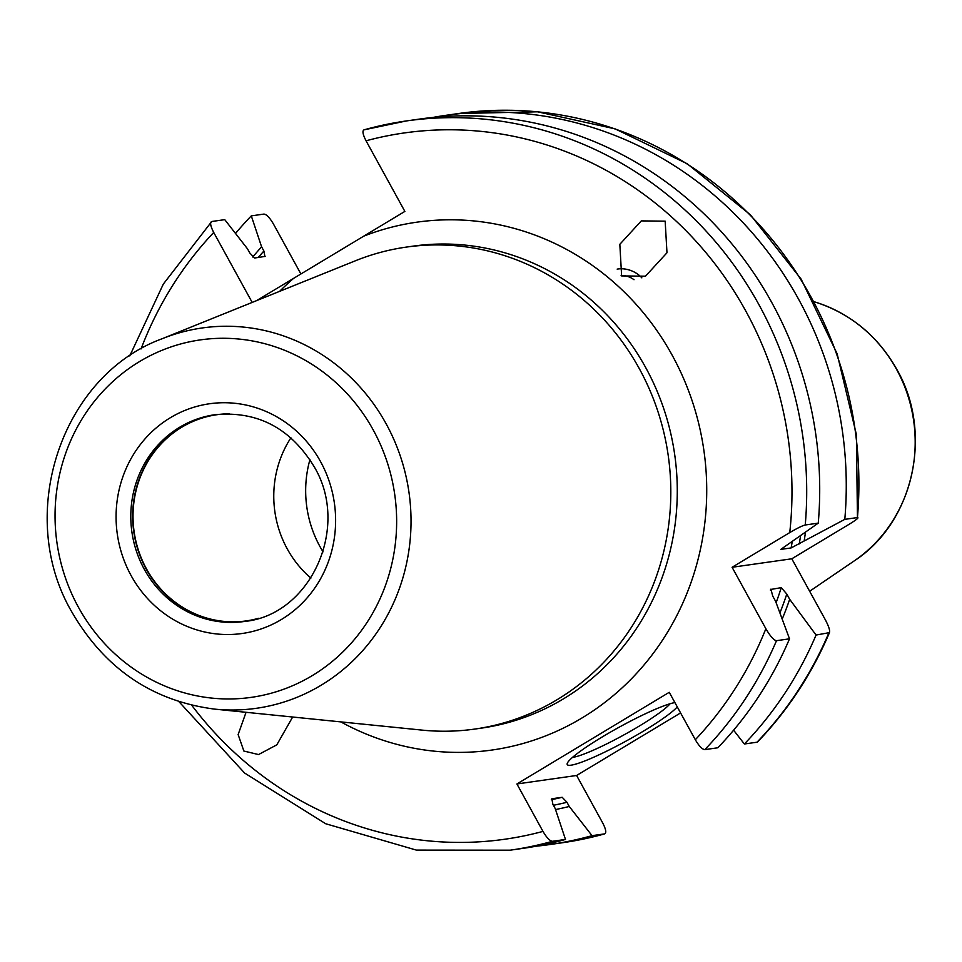 <?xml version="1.0" encoding="UTF-8"?>
<svg xmlns="http://www.w3.org/2000/svg" width="962" height="962" viewBox="0 0 962 962"><rect width="100%" height="100%" fill="white"/><g stroke="black" fill="none" stroke-linecap="round" stroke-linejoin="round"><path stroke-width="1.44" d="M364.069 129.834A368.29 348.016 81.9 0 1 406.409 120.935L364.069 129.834C362.133 130.76 362.782 134.415 366.053 140.801L404.87 211.412L256.589 300.637M129.75 355.928L163.336 284.055L211.736 221.5C209.788 222.426 210.45 226.082 213.72 232.467L252.176 302.417M552.477 841.293A368.29 348.016 81.9 0 1 510.137 850.192L523.148 848.34A368.29 348.016 -98.1 0 0 565.476 839.441L552.477 841.293C549.867 841.016 546.705 837.722 542.977 831.396L516.919 783.97L669.251 692.303L695.322 739.73C699.037 746.055 702.2 749.35 704.809 749.626L717.82 747.775A368.29 348.016 -98.1 0 0 789.513 638.828L776.502 640.68C773.929 640.391 770.382 636.411 765.872 628.715L732.094 567.279L789.754 532.587C797.282 528.174 802.44 525.649 805.242 524.987L818.253 523.136A368.29 348.016 -98.1 0 0 419.408 119.096L406.409 120.935A368.29 348.016 81.9 0 1 805.242 524.987M665.163 221.164L641.317 220.887L619.829 244.312L621.632 275.914L645.478 276.19L666.979 252.765L665.163 221.164M292.664 717.015L276.803 744.853L258.525 754.557L243.867 751.033L238.131 734.571L246.056 712.301M634.018 279.714A17.388 13.805 24.7 0 0 621.127 275.445M617.171 269.12A23.184 18.41 24.7 0 1 639.934 275.962A23.184 18.41 -155.3 0 1 641.858 277.862M355.411 260.774A243.41 230.002 81.9 0 1 406.265 247.102A243.41 230.002 81.9 0 1 639.237 368.518A243.41 230.002 -98.1 0 1 474.819 729.064A243.41 230.002 -98.1 0 1 422.174 730.122L214.803 709.138A192.087 181.517 81.9 0 0 383.237 622.679A192.087 181.517 81.9 0 0 386.111 423.773A192.087 181.517 81.9 0 0 162.121 338.744L355.411 260.774M215.825 414.574A104.437 98.677 81.9 0 0 146.224 569.119A104.437 98.677 -98.1 0 0 245.238 621.344M258.61 618.277A104.136 98.401 -98.1 0 1 246.2 620.911A104.136 98.401 -98.1 0 1 146.525 568.963A104.136 98.401 81.9 0 1 216.871 414.718A104.136 98.401 81.9 0 1 229.521 413.792M290.921 437.794A104.136 98.401 81.9 0 0 287.277 548.941A104.136 98.401 -98.1 0 0 310.882 578.102M323.04 551.827A110.113 104.052 -98.1 0 1 319.949 546.548A110.113 104.052 81.9 0 1 309.932 459.644M265.247 256.385L254.593 258.02L249.819 253.03L247.523 248.857L224.747 219.649L211.736 221.5M264.911 256.553L263.901 251.034L261.604 246.849A334.944 316.51 -98.1 0 0 252.741 256.998M300.902 273.966L273.424 223.978C269.697 217.652 266.534 214.346 263.937 214.081L251.298 215.873L261.604 246.849M818.253 523.136L780.795 549.398L791.125 547.931L844.804 519.36L857.443 517.556C859.114 517.592 856.445 519.769 849.458 524.086L791.798 558.79L825.576 620.225C829.557 627.994 830.603 632.335 828.691 633.261A368.29 348.016 81.9 0 1 756.998 742.207L744.372 743.999L733.609 730.206M756.998 742.207L757.647 741.882C787.998 710.184 811.94 673.761 829.472 632.611L816.065 635.052L789.682 599.302L786.796 594.059L781.252 587.65L770.538 589.502M791.798 558.79L732.094 567.279M770.514 590.44A324.543 306.674 -98.1 0 0 770.935 589.129L772.714 596.055L775.6 601.31L789.513 638.828M458.597 113.516A368.29 348.016 -98.1 0 1 857.443 517.556L856.408 434.632L837.12 353.739L801.166 279.172L750.348 214.766L687.253 163.78L615.091 128.86L537.554 111.808L458.597 113.516L445.971 115.308A368.29 348.016 -98.1 0 0 432.732 117.472M555.543 809.559A334.944 316.51 -98.1 0 0 569.251 806.469L566.955 802.284L562.193 797.294L551.863 798.761L552.873 804.292L555.17 808.465L565.476 839.441M536.387 846.175A368.29 348.016 -98.1 0 0 549.699 844.564A368.29 348.016 -98.1 0 0 592.039 835.665L604.665 833.874A368.29 348.016 -98.1 0 1 562.337 842.76L604.665 833.874C606.613 832.948 605.952 829.292 602.681 822.907L576.611 775.48L680.579 712.926M744.372 743.999A368.29 348.016 -98.1 0 0 816.065 635.052M251.298 215.873A368.29 348.016 -98.1 0 0 235.51 233.441M844.804 519.36A368.29 348.016 -98.1 0 0 445.971 115.308M782.214 619.023A334.944 316.51 -98.1 0 0 789.682 599.302M569.251 806.469L592.039 835.665M804.184 540.945A334.944 316.51 -98.1 0 0 805.459 532.166M576.611 775.48L516.919 783.97M677.272 706.902A63.745 7.744 -28.8 0 1 643.77 730.928A63.745 7.744 -28.8 0 1 567.219 763.515A63.745 7.744 -28.8 0 1 602.465 736.808A63.745 7.744 -28.8 0 1 674.903 702.597M670.057 703.751A57.948 7.047 -28.8 0 1 639.129 726.154A57.948 7.047 151.2 0 1 572.546 757.359M213.72 232.467A356.71 337.073 -98.1 0 0 141.041 348.941M191.727 705.23A356.71 337.073 -98.1 0 0 542.977 831.396M765.872 628.715A356.71 337.073 81.9 0 1 695.322 739.73M789.754 532.587A356.71 337.073 -98.1 0 0 366.053 140.801M340.849 721.897A266.582 251.912 -98.1 0 0 638.323 671.488A266.582 251.912 -98.1 0 0 672.137 355.146A266.582 251.912 -98.1 0 0 363.732 236.159M293.663 278.331A266.582 251.912 -98.1 0 0 279.605 291.354M854.196 560.918C913.792 522.33 933.537 432.804 896.849 369.468C878.366 336.796 851.911 314.574 817.484 302.802A143.723 135.81 81.9 0 1 896.536 369.312A143.723 135.81 81.9 0 1 854.196 560.918L809.655 591.257M474.819 729.064L481.289 728.15A243.41 230.002 -98.1 0 0 645.706 367.604A243.41 230.002 -98.1 0 0 412.734 246.188L406.265 247.102M373.22 429.942A180.531 170.599 81.9 0 1 312.169 675.661A180.531 170.599 81.9 0 1 78.475 607.311A180.531 170.599 81.9 0 1 139.514 361.592A180.531 170.599 81.9 0 1 373.22 429.942M131.133 575.625A116.017 109.632 81.9 0 1 170.37 417.712A116.017 109.632 81.9 0 1 320.562 461.628A116.017 109.632 -98.1 0 1 281.325 619.54A116.017 109.632 -98.1 0 1 131.133 575.625M144.348 569.396A104.437 98.677 81.9 0 1 214.899 414.706C257.419 410.702 290.5 428.03 314.153 466.678C350.649 527.38 310.389 615.199 244.312 621.488A104.437 98.677 -98.1 0 1 144.348 569.396M776.502 640.68A368.29 348.016 81.9 0 1 704.809 749.626M800.564 535.606A330.339 312.145 81.9 0 1 799.266 543.903M566.955 802.284A330.339 312.145 81.9 0 1 553.427 805.278M258.201 257.503A330.339 312.145 81.9 0 1 263.901 251.034M779.942 612.89A330.339 312.145 -98.1 0 0 786.796 594.059M776.13 602.693A324.543 306.674 -98.1 0 0 781.252 587.65M791.125 547.931A324.543 306.674 -98.1 0 0 792.255 541.438M551.31 799.687A324.543 306.674 -98.1 0 0 562.193 797.294M817.484 302.802L814.189 301.719M162.121 338.744C60.678 375.901 15.007 515.62 72.066 612.361C104.93 668.818 152.513 701.082 214.803 709.138M178.932 701.659L244.613 773.039L325.709 823.749L416.402 850.107L510.137 850.192M562.337 842.76L549.699 844.564"/></g></svg>
